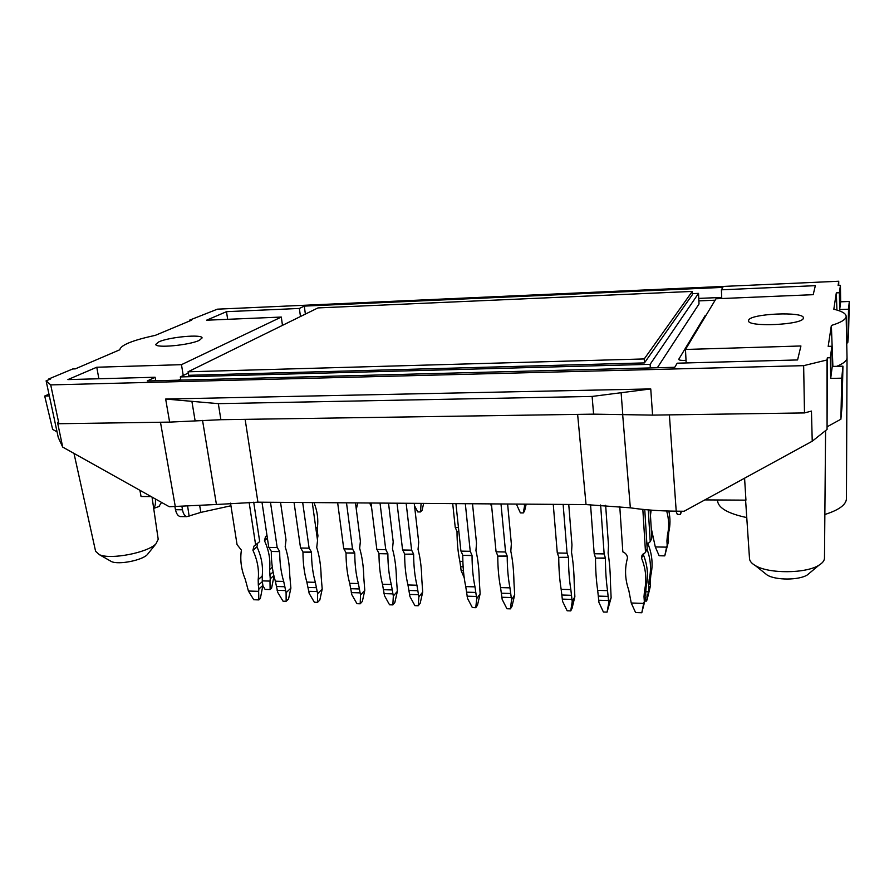 <?xml version="1.0" encoding="UTF-8"?>
<svg xmlns="http://www.w3.org/2000/svg" width="894" height="894" viewBox="0 0 894 894"><rect width="100%" height="100%" fill="white"/><g stroke="black" fill="none" stroke-linecap="round" stroke-linejoin="round"><path stroke-width="1.34" d="M678.792 359.589L678.736 359.377C678.982 360.103 680.692 360.438 683.843 360.416L686.033 360.338M678.792 359.209L705.142 315.627L706.182 315.068M178.521 380.185L180.677 379.112M657.325 367.758L699.019 303.96L698.516 293.377L650.128 364.327L180.32 376.933L188.265 373.01M746.758 517.57C728.241 513.625 718.519 508.127 717.591 501.076L717.524 499.981M836.773 366.328C843.534 363.523 846.953 360.684 847.031 357.801L846.45 498.696C846.126 504.764 838.93 510.038 824.849 514.497M181.985 506.764L182.477 509.781C183.225 513.782 184.689 516.062 186.857 516.654L200.826 512.396L230.943 505.769M181.214 516.587L180.197 516.576C177.951 515.994 176.375 513.704 175.492 509.714L174.911 506.775M161.579 502.428L158.83 506.552M153.667 508.25C155.154 506.697 155.724 503.601 155.388 498.964M165.658 399.037L191.897 401.339L195.138 420.918L169.625 422.113L165.658 399.037L650.754 388.924L621.118 392.723L622.794 414.626L593.594 414.146L592.119 396.433L621.118 392.723M593.594 414.146L220.885 419.711L218.326 403.652L191.897 401.339M218.326 403.652L592.119 396.433M847.031 357.801L846.149 316.275C846.126 319.382 841.198 322.443 831.364 325.461L828.19 346.369L831.901 346.257L832.247 366.439L842.941 366.171L841.757 378.173L840.885 419.219L842.047 406.301L842.941 366.171M158.92 341.821L155.746 344.402C155.21 348.403 189.517 345.207 199.295 340.346L202.089 337.954C202.502 333.987 169.424 336.971 158.92 341.821M748.647 320.197C750.278 313.582 804.298 311.224 803.36 317.906L803.326 318.186C803.047 324.924 747.116 327.416 748.535 320.722L748.647 320.197M189.606 320.991L189.472 320.208L217.41 309.168L838.74 281.241L838.114 285.454L840.427 285.354L840.673 301.814L849.3 301.468L848.54 309.201L839.667 309.547L839.388 292.74L836.315 292.863L833.823 309.235C841.802 311.112 845.903 313.459 846.149 316.275M832.884 366.428L831.364 325.461M686.156 362.942L685.474 349.465L716.005 298.775L813.194 294.685L815.35 285.667L721.391 289.812L721.76 298.529M227.657 319.314L226.495 311.671L299.367 308.452L300.462 316.521M282.47 325.371L281.308 317.057L206.559 320.208L226.495 311.671M98.876 378.754L96.764 367.233L67.899 379.592L155.098 377.246L155.701 380.777M685.474 349.465L800.923 345.978L797.582 359.947L677.216 363.188L674.735 367.3L147.242 380.989L155.098 377.246M189.472 320.208L191.696 320.119L155.321 335.351C132.468 340.312 120.634 345.118 119.807 349.766L75.264 368.887L72.738 368.954L48.622 379.034L48.768 379.749M183.236 375.491L181.471 364.674L96.764 367.233M721.391 289.812L722.866 287.376L304.295 306.106L305.379 314.107M148.438 553.218L147.253 554.693C141.878 560.415 118.734 564.941 111.538 561.611L109.884 560.672M49.349 395.941L44.7 396.042L48.969 394.187M48.622 379.034L50.612 378.978L46.108 380.855L50.712 384.901L803.65 365.657L804.488 412.927L652.575 415.118L622.794 414.626M220.885 419.711L195.138 420.918M810.02 572.696L807.405 574.887C799.091 580.351 775.623 580.396 767.175 575.032L764.482 572.886M50.712 384.901L58.926 423.722L169.625 422.113M804.488 412.927L811.45 411.084L812.233 441.223L827.062 429.422L827.33 357.823L830.291 357.734L830.694 378.419L832.247 366.439M830.694 378.419L841.757 378.173M830.291 357.734L831.901 346.257M836.315 292.863L836.929 310.039M840.673 301.814L839.667 309.547M840.427 285.354L839.388 292.74M838.728 285.421L838.74 281.241M281.308 317.057L181.471 364.674M304.295 306.106L299.367 308.452M827.33 357.823L827.006 359.98L803.65 365.657M152.036 497.086L158.216 539.328L155.925 543.865C147.655 552.716 110.677 559.901 99.424 554.705L95.591 551.285L74.001 453.426M44.7 396.042L52.645 429.388L57.06 431.869M58.926 423.722L57.507 422.314L62.714 447.101L58.278 437.546L46.108 380.855M825.587 430.595L824.48 558.147C824.402 560.65 822.569 562.996 818.993 565.176C805.941 573.758 768.337 573.859 755.251 565.533C751.63 563.41 749.72 561.119 749.507 558.649L745.596 500.148M827.062 429.422L827.006 359.98M827.397 426.639L840.885 419.219M849.3 301.468L848.54 334.3L847.78 342.659L846.73 343.274M847.78 342.659L848.54 309.201M151.108 496.572L141.051 496.505L139.911 490.303M202.547 420.415L216.426 504.495L169.268 506.73L62.714 447.101M216.426 504.495L257.919 502.182L586.039 504.585L577.625 414.38M622.671 414.626L630.337 507.826L586.039 504.585M630.337 507.826C644.384 509.893 659.671 511.01 676.21 511.178L669.394 414.883M812.233 441.223L684.089 511.256L676.21 511.178M744.579 478.189L745.942 500.148L704.852 499.902M258.847 599.908L253.751 599.729L248.42 591.023L258.645 591.347L258.847 599.908L260.344 598.533L262.892 585.414L262.322 581.636L258.321 585.212L258.187 579.647L262.199 576.105C263.238 566.45 261.517 556.75 257.025 546.994L252.957 550.369C257.483 560.192 259.226 569.947 258.187 579.647M257.628 543.317L256.991 546.759L252.924 550.134L254.019 546.066L259.696 541.608L253.706 502.182M262.199 576.105L262.322 581.636M258.321 585.212L258.902 589.001L262.892 585.414M258.902 589.001L258.645 591.347M230.529 503.166L237.055 544.614L241.402 550.134C239.927 559.778 241.201 569.489 245.247 579.278L248.42 591.023M255.639 544.96L249.102 502.238M273.989 576.239L271.575 588.23L270.133 589.548L265.105 589.403L262.87 585.693M267.384 538.143L264.479 540.557L265.574 536.545L266.982 535.528M264.479 540.557L267.418 538.378M264.512 540.792C268.938 550.436 270.625 560.024 269.575 569.579L272.312 567.154M273.832 575.557L270.245 578.798L269.575 569.579M270.133 589.548L269.988 581.1L262.221 580.876M270.245 578.798L269.988 581.1M317.381 539.361L317.951 535.83L317.471 532.366L316.532 533.204M315.895 528.611L317.437 527.259C318.454 519.101 317.292 510.876 313.973 502.584M317.437 527.259L317.471 532.366M317.012 536.679L317.951 535.83M356.304 509.345L357.723 502.909M369.624 502.998L371.524 506.954M423.644 503.4L422.091 510.295L420.515 511.949L417.766 511.927L414.514 505.713M421.856 503.378L421.04 504.227L420.515 511.949M420.839 503.378L421.04 504.227M490.515 503.892L491.7 506.831M526.175 504.149L524.521 511.223L523.269 512.933L520.386 512.899L516.374 504.082M524.912 504.138L523.269 512.933M524.107 504.138L524.264 505.009M650.184 511.055L650.765 512.407M681.53 511.234L680.457 514.43L677.328 514.408L675.976 511.178M681.139 511.223L680.457 514.43M664.767 555.867L659.146 555.755L655.302 546.938L666.6 547.139L664.767 555.867L668.489 541.485L668.265 537.696L666.924 540.971L667.416 535.361L668.757 532.12L668.265 537.696M655.302 546.938L651.223 528.175M650.452 515.402L651.145 510.128M666.6 547.139L668.489 541.485M667.147 544.781L666.924 540.971M666.667 510.977C669.025 519.224 669.271 527.359 667.416 535.361M668.757 532.12C670.366 525.236 670.388 518.207 668.835 511.044M646.496 601.103L648.966 589.336L650.553 585.447L647.1 599.628L646.496 601.103L644.92 601.059M648.385 591.862L645.636 591.783M650.553 585.447L650.307 581.368L648.709 585.235L649.212 579.211L650.798 575.378L650.307 581.368M648.966 589.336L648.709 585.235M647.021 546.1L647.994 543.91C652.229 554.459 653.168 564.952 650.798 575.378M646.965 549.028C650.731 559.186 651.48 569.254 649.212 579.211M647.971 543.049L647.994 543.91M646.921 544.491L650.229 541.675L651.827 538.076L650.128 510.049M650.229 541.675L648.284 509.904M641.791 612.759L635.589 612.558L631.242 603.003L643.691 603.394L641.791 612.759L645.937 596.767L645.669 592.621L644.015 596.644L644.518 590.521L646.172 586.531L645.669 592.621M619.765 506.473L622.827 551.877C625.599 553.017 627.141 554.962 627.476 557.722L627.499 557.979C624.56 568.595 624.973 579.29 628.75 590.074L631.242 603.003M643.691 603.394L645.937 596.767M644.283 600.813L644.015 596.644M643.255 553.665L641.568 558.012L643.278 554.492C647.602 565.243 648.575 575.926 646.172 586.531M641.59 558.269C645.949 569.098 646.932 579.848 644.518 590.521M641.568 558.012L641.847 555.878L645.513 552.313L647.167 548.558L644.764 509.58M645.513 552.313L642.831 509.39M605.64 505.266L608.501 545.552L608.11 553.051C609.552 562.237 610.356 572.685 610.524 584.419L611.127 597.784L607.071 612.122L603.405 611.999L598.958 602.5L597.684 590.364C596.276 580.899 595.549 570.148 595.493 558.091L605.406 558.292C605.461 570.383 606.177 581.156 607.529 590.643L608.769 602.813L607.071 612.122M611.127 597.784L608.769 602.813M608.434 600.544L598.611 600.232M600.623 504.987L604.143 553.9L605.394 558.035L595.493 558.091M595.471 557.834L594.275 553.699M604.143 553.9L594.186 553.699L590.543 504.652M568.752 504.462L571.97 544.927L571.523 552.358C573.132 561.454 574.026 571.814 574.216 583.447L574.864 596.689L572.059 608.367L570.73 610.893L567.131 610.77L562.572 601.36L561.164 589.325C559.599 579.938 558.795 569.288 558.75 557.342L568.483 557.543C568.528 569.512 569.31 580.195 570.841 589.593L572.216 601.662L570.73 610.893M574.864 596.689L572.216 601.662M571.847 599.416L562.203 599.114M563.131 504.417L567.064 553.174L568.461 557.286L558.75 557.342M558.728 557.085L557.387 552.984M567.064 553.174L557.286 552.984L553.252 504.35M507.624 504.015L511.346 543.865L510.809 551.185C512.698 560.158 513.737 570.372 513.938 581.826L514.687 594.879L511.983 606.378L510.407 608.859L506.92 608.747L502.193 599.461L500.562 587.604C498.74 578.351 497.813 567.846 497.768 556.09L507.211 556.28C507.256 568.07 508.172 578.597 509.949 587.861L511.547 599.762L510.407 608.859M514.687 594.879L511.547 599.762M511.122 597.538L501.757 597.248M500.998 503.97L505.557 551.978L507.189 556.034L497.768 556.09M497.746 555.833L496.181 551.799M505.557 551.978L496.069 551.799L491.421 503.892M472.513 503.758L476.524 543.261L475.943 550.514C477.988 559.409 479.106 569.534 479.307 580.888L480.123 593.828L477.474 605.238L475.764 607.696L472.334 607.574L467.517 598.377L465.752 586.609C463.796 577.446 462.801 567.031 462.768 555.375L472.043 555.565C472.077 567.243 473.06 577.68 474.982 586.866L476.714 598.667L475.764 607.696M480.123 593.828L476.714 598.667M476.245 596.466L467.048 596.175M465.327 503.702L470.233 551.296L472.01 555.308L462.768 555.375M462.734 555.118L461.047 551.117M470.233 551.296L460.924 551.117L455.929 503.635M414.235 503.322L418.716 542.256L418.046 549.408C420.336 558.18 421.588 568.159 421.812 579.346L422.706 592.096L420.158 603.349L418.236 605.752L414.905 605.64L409.944 596.566L407.966 584.967C405.775 575.926 404.669 565.667 404.647 554.179L413.643 554.369C413.676 565.88 414.771 576.161 416.928 585.224L418.861 596.846L418.236 605.752M422.706 592.096L418.861 596.846M418.336 594.678L409.407 594.398M406.144 503.266L411.62 550.156L413.62 554.112L404.647 554.179M404.613 553.934L402.725 549.978M411.62 550.156L402.591 549.978L397.025 503.199M388.521 503.143L393.192 541.82L392.488 548.916C394.891 557.632 396.198 567.545 396.422 578.664L397.361 591.336L394.846 602.511L392.835 604.903L389.549 604.791L384.521 595.773L382.464 584.24C380.173 575.255 379.011 565.064 378.989 553.654L387.873 553.833C387.895 565.265 389.046 575.49 391.293 584.497L393.326 596.041L392.835 604.903M397.361 591.336L393.326 596.041M392.779 593.884L383.973 593.616M380.028 503.076L385.761 549.654L387.84 553.587L378.989 553.654M378.955 553.408L376.977 549.486M385.761 549.654L376.843 549.475L371.032 503.009M355.477 502.897L360.405 541.25L359.656 548.279C362.193 556.928 363.579 566.762 363.802 577.781L364.786 590.353L362.338 601.438L360.193 603.796L356.963 603.685L351.856 594.745L349.688 583.313C347.274 574.395 346.056 564.293 346.034 552.984L354.773 553.163C354.795 564.494 355.991 574.63 358.371 583.558L360.517 595.013L360.193 603.796M364.786 590.353L360.517 595.013M359.947 592.867L351.275 592.61M346.503 502.83L352.527 549.005L354.739 552.917L346.034 552.984M346 552.738L343.911 548.838M352.527 549.005L343.765 548.838L337.653 502.763M312.297 502.573L317.549 540.501L316.733 547.463C319.449 556.012 320.924 565.734 321.158 576.641L322.209 589.068L319.817 600.03L317.538 602.355L314.375 602.254L309.168 593.404L306.854 582.095C304.284 573.277 302.988 563.276 302.965 552.101L311.503 552.268C311.525 563.477 312.799 573.501 315.347 582.329L317.627 593.672L317.538 602.355M322.209 589.068L317.627 593.672M317.012 591.549L308.542 591.292M302.686 502.506L309.112 548.167L311.47 552.034L302.965 552.101M302.932 551.855L300.697 548M309.112 548.167L300.54 548L294.048 502.439M280.537 502.339L286.024 539.954L285.175 546.849C288.013 555.342 289.544 564.986 289.79 575.792L290.885 588.129L288.55 598.991L286.147 601.304L283.04 601.193L277.766 592.42L275.352 581.201C272.659 572.451 271.307 562.538 271.295 551.442L279.688 551.62C279.699 562.728 281.04 572.663 283.7 581.435L286.091 592.677L286.147 601.304M290.885 588.129L286.091 592.677M285.443 590.576L277.118 590.319M270.48 502.272L277.185 547.541L279.654 551.374L271.295 551.442M271.262 551.207L268.926 547.385M277.185 547.541L268.77 547.385L261.987 502.204M463.416 570.651L461.136 570.596L464.209 577.747M461.136 570.596L459.885 561.432C458.007 552.615 457.046 542.68 457.013 531.617L458.879 531.651M458.846 531.405L457.013 531.617M456.979 531.382L455.247 527.482L458.443 527.527M452.71 503.613L455.247 527.482M188.064 371.792L317.951 307.916L692.269 291.422L644.228 358.941L188.064 371.792L188.634 375.312L644.462 362.908L692.414 294.607L692.269 291.422M644.228 358.941L644.462 362.908M692.369 293.645L698.516 293.377M180.845 380.118L180.32 376.933M650.34 367.937L650.128 364.327M698.873 300.887L715.144 300.205M182.477 509.781L175.492 509.714M200.826 512.396L199.764 506.004M189.137 516.151L187.695 506.63M698.75 298.406L721.715 297.434M652.575 415.118L650.754 388.924M175.325 506.786L160.473 422.247M257.919 502.182L245.135 419.353M705.176 316.755L705.142 315.627M273.095 572.015L269.686 575.054M647.982 543.653L646.999 545.843M598.309 596.097L608.144 596.399M607.529 590.643L597.684 590.364M561.857 595.013L571.512 595.303M570.841 589.593L561.164 589.325M501.366 593.203L510.742 593.482M509.949 587.861L500.562 587.604M466.623 592.174L475.832 592.443M474.982 586.866L465.752 586.609M408.949 590.453L417.878 590.722M416.928 585.224L407.966 584.967M383.481 589.694L392.298 589.951M391.293 584.497L382.464 584.24M350.761 588.71L359.433 588.967M358.371 583.558L349.688 583.313M307.994 587.436L316.476 587.693M315.347 582.329L306.854 582.095M276.548 586.498L284.884 586.743M283.7 581.435L275.352 581.201M460.723 566.762L463.126 566.818M462.868 561.499L459.885 561.432M180.175 516.576L186.891 516.654M159.601 506.272L153.69 508.407M147.253 554.693L155.925 543.865M111.538 561.611L99.424 554.705M807.405 574.887L818.993 565.176M767.175 575.032L755.251 565.533M254.019 546.066L254.958 545.295M265.574 536.545L266.49 535.785M641.847 555.878L642.283 554.906M594.365 553.732L604.31 553.922M557.487 553.017L567.254 553.207M496.304 551.822L505.769 552.011M461.17 551.14L470.479 551.319M402.859 550.011L411.888 550.19M377.123 549.508L386.04 549.687M344.067 548.871L352.828 549.039M300.865 548.022L309.425 548.19M269.105 547.407L277.52 547.575M455.437 527.505L458.443 527.549"/></g></svg>
